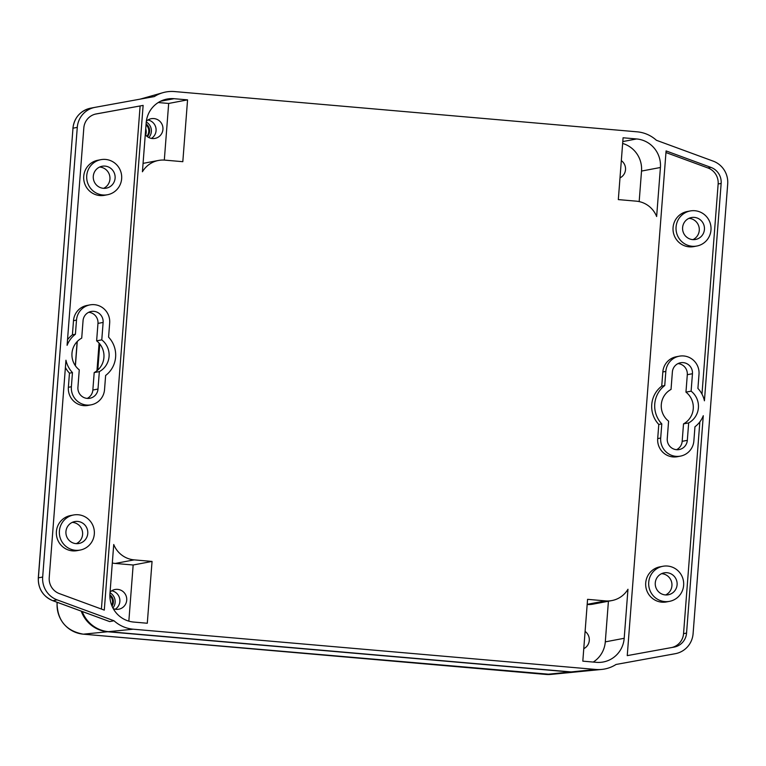 <?xml version="1.0" encoding="UTF-8"?>
<svg xmlns="http://www.w3.org/2000/svg" width="766" height="766" viewBox="0 0 766 766"><rect width="100%" height="100%" fill="white"/><g stroke="black" fill="none" stroke-linecap="round" stroke-linejoin="round"><path stroke-width="1.15" d="M86.74 175.682A17.838 17.494 -100.7 0 1 100.873 159.673A17.838 17.494 -100.7 0 1 121.65 178.727A17.838 17.494 -100.7 0 1 107.508 194.736A17.838 17.494 -100.7 0 1 86.74 175.682M107.508 194.736L104.511 195.311A17.838 17.494 -100.7 0 1 83.733 176.257A17.838 17.494 -100.7 0 1 97.876 160.247L100.873 159.673M59.403 531.01A17.838 17.494 -100.7 0 1 73.536 514.991A17.838 17.494 -100.7 0 1 94.314 534.046A17.838 17.494 -100.7 0 1 80.171 550.055A17.838 17.494 -100.7 0 1 59.403 531.01M80.171 550.055L77.165 550.63A17.838 17.494 -100.7 0 1 56.397 531.575A17.838 17.494 -100.7 0 1 70.529 515.566L73.536 514.991M710.982 230.02A17.838 17.494 79.3 0 0 690.204 210.966A17.838 17.494 79.3 0 0 676.072 226.975A17.838 17.494 79.3 0 0 696.84 246.03A17.838 17.494 79.3 0 0 710.982 230.02M690.204 210.966L687.198 211.54A17.838 17.494 79.3 0 0 673.065 227.55A17.838 17.494 79.3 0 0 693.833 246.604L696.84 246.03M654.758 403.979A25.651 25.154 79.3 0 0 661.795 423.885L658.789 424.45L657.697 438.592A16.948 16.622 79.3 0 0 677.431 456.699L680.438 456.124A16.948 16.622 79.3 0 0 693.872 440.91L694.963 426.767A25.651 25.154 79.3 0 0 703.284 415.699L686.556 633.08A15.617 15.31 -100.7 0 1 674.08 647.107L627.249 655.629L666.085 150.921L710.992 167.419A15.617 15.31 -100.7 0 1 721.151 183.419L704.423 400.8A25.651 25.154 79.3 0 0 697.912 388.439L699.004 374.296A16.948 16.622 79.3 0 0 679.26 356.19A16.948 16.622 79.3 0 0 665.836 371.405L664.744 385.547A25.651 25.154 79.3 0 0 654.758 403.979M679.26 356.19L676.263 356.765A16.948 16.622 79.3 0 0 662.829 371.97L661.738 386.121A25.651 25.154 79.3 0 0 651.751 404.544A25.651 25.154 79.3 0 0 658.789 424.45M683.636 585.339A17.838 17.494 79.3 0 0 662.868 566.285A17.838 17.494 79.3 0 0 648.725 582.304A17.838 17.494 79.3 0 0 669.503 601.348A17.838 17.494 79.3 0 0 683.636 585.339M662.868 566.285L659.861 566.859A17.838 17.494 79.3 0 0 645.719 582.869A17.838 17.494 79.3 0 0 666.497 601.923L669.503 601.348M676.56 449.69A10.255 10.063 79.3 0 0 682.171 441.321L683.511 423.885A18.959 18.595 79.3 0 0 685.963 392.135L691.114 391.158L692.454 373.722A10.255 10.063 79.3 0 0 680.505 362.768A10.255 10.063 79.3 0 0 672.376 371.979L671.035 389.415A18.959 18.595 79.3 0 0 668.594 421.156L667.253 438.602A10.255 10.063 79.3 0 0 679.193 449.556A10.255 10.063 79.3 0 0 687.322 440.345L688.672 422.909A18.959 18.595 79.3 0 0 691.114 391.158M655.275 582.869A11.155 10.935 79.3 0 0 668.258 594.78A11.155 10.935 79.3 0 0 677.096 584.774A11.155 10.935 79.3 0 0 664.112 572.863A11.155 10.935 79.3 0 0 655.275 582.869M665.616 594.943A11.155 10.935 79.3 0 0 661.594 573.667M682.611 227.55A11.155 10.935 79.3 0 0 695.595 239.461A11.155 10.935 79.3 0 0 704.433 229.446A11.155 10.935 79.3 0 0 691.449 217.544A11.155 10.935 79.3 0 0 682.611 227.55M692.962 239.624A11.155 10.935 79.3 0 0 688.931 218.348M88.674 312.308A10.255 10.063 -100.7 0 1 97.971 323.405L96.631 340.841L101.782 339.865A18.959 18.595 -100.7 0 1 99.341 371.615L98 389.051A10.255 10.063 -100.7 0 1 89.871 398.263A10.255 10.063 -100.7 0 1 77.921 387.299L79.262 369.863A18.959 18.595 -100.7 0 1 81.713 338.122L83.054 320.686A10.255 10.063 -100.7 0 1 91.183 311.475A10.255 10.063 -100.7 0 1 103.123 322.429L101.782 339.865M96.631 340.841A18.959 18.595 -100.7 0 1 94.189 372.592L92.849 390.028A10.255 10.063 -100.7 0 1 87.228 398.397M87.764 533.481A11.155 10.935 -100.7 0 1 78.927 543.487A11.155 10.935 -100.7 0 1 65.943 531.575A11.155 10.935 -100.7 0 1 74.781 521.569A11.155 10.935 -100.7 0 1 87.764 533.481M72.263 522.374A11.155 10.935 -100.7 0 1 76.294 543.649M115.101 178.152A11.155 10.935 -100.7 0 1 106.273 188.158A11.155 10.935 -100.7 0 1 93.289 176.257A11.155 10.935 -100.7 0 1 102.117 166.251A11.155 10.935 -100.7 0 1 115.101 178.152M99.609 167.055A11.155 10.935 -100.7 0 1 103.63 188.331M151.429 138.426A10.035 9.843 79.3 0 0 147.943 119.994A10.035 9.843 -100.7 0 1 151.429 138.426M146.344 121.229A10.035 9.843 -100.7 0 1 162.938 129.416A10.035 9.843 -100.7 0 1 145.281 134.567M620 177.875A10.035 9.843 79.3 0 0 621.322 160.63M585.1 631.433A10.035 9.843 -100.7 0 1 583.769 648.668M115.206 609.229A10.035 9.843 79.3 0 0 111.721 590.787A10.035 9.843 -100.7 0 1 115.206 609.229M113.263 608.654A10.035 9.843 79.3 0 0 126.716 600.209A10.035 9.843 79.3 0 0 110.074 592.08M670.987 654.509L671.131 654.48A22.3 21.869 79.3 0 1 670.987 654.499A4.462 0.871 79.7 0 1 670.978 654.509A4.462 0.871 79.7 0 1 670.987 654.509L675.277 653.695A22.3 21.869 79.3 0 0 693.096 633.645L727.7 183.993A22.3 21.869 79.3 0 0 713.175 161.128L656.385 140.264A33.56 32.909 79.3 0 0 637.159 131.829L174.591 91.566A33.56 32.909 79.3 0 0 162.976 92.667A33.56 32.909 79.3 0 0 154.33 96.564L95.099 107.336A22.3 21.869 79.3 0 0 77.28 127.376L42.676 577.037A22.3 21.869 79.3 0 0 57.201 599.893L114 620.766A33.56 32.909 79.3 0 0 133.217 629.202L595.785 669.455A33.56 32.909 79.3 0 0 601.75 669.427L576.616 671.897A31.301 30.697 -100.7 0 1 571.053 671.926L108.485 631.663A31.301 30.697 -100.7 0 1 82.211 611.498M601.75 669.427A33.56 32.909 79.3 0 0 616.046 664.467L675.277 653.695M97.789 370.035L99.791 343.982M656.644 216.519A24.531 24.062 79.3 0 0 636.22 201.152L618.325 199.6L623.084 137.775L636.613 138.952A26.398 25.891 -100.7 0 1 660.416 167.495L656.644 216.519M182.815 161.693L187.565 99.867L174.035 98.69A26.398 25.891 79.3 0 0 167.112 99.044A26.398 25.891 79.3 0 0 146.191 122.732L142.419 171.766A24.531 24.062 -100.7 0 1 164.92 160.132L182.815 161.693M65.953 360.221L49.225 577.602A15.617 15.31 79.3 0 0 59.384 593.612L104.291 610.109L143.127 105.402L96.296 113.914A15.617 15.31 79.3 0 0 83.82 127.951L67.092 345.332A25.651 25.154 -100.7 0 1 75.413 334.254L76.504 320.111A16.948 16.622 -100.7 0 1 89.938 304.897A16.948 16.622 -100.7 0 1 109.672 322.993L108.581 337.145A25.651 25.154 -100.7 0 1 105.631 375.474L104.54 389.616A16.948 16.622 -100.7 0 1 91.116 404.831A16.948 16.622 -100.7 0 1 71.382 386.734L72.464 372.592A25.651 25.154 -100.7 0 1 65.953 360.221M661.795 423.885L660.704 438.028A16.948 16.622 79.3 0 0 680.438 456.124M587.57 599.338L582.811 661.154L596.341 662.331A26.398 25.891 79.3 0 0 603.273 661.987A26.398 25.891 79.3 0 0 624.194 638.289L627.967 589.255A24.531 24.062 -100.7 0 1 605.456 600.889L587.57 599.338M113.732 544.502A24.531 24.062 79.3 0 0 134.165 559.869L152.051 561.43L147.292 623.246L133.772 622.069A26.398 25.891 -100.7 0 1 109.959 593.535L113.732 544.502M665.96 152.549L707.985 167.984A15.617 15.31 -100.7 0 1 718.144 183.984L701.982 394.107M699.846 421.875L683.55 633.645A15.617 15.31 -100.7 0 1 671.868 647.509M685.963 392.135L687.303 374.698A10.255 10.063 79.3 0 0 677.996 363.601M57.201 599.893L52.902 600.707L109.701 621.58L114 620.766M91.116 404.831L88.109 405.405A16.948 16.622 -100.7 0 1 68.375 387.299L69.457 373.157A25.651 25.154 -100.7 0 1 65.388 367.489M101.409 609.047L140.121 105.967L95.511 114.086M67.532 339.711A25.651 25.154 -100.7 0 1 72.406 334.828L73.498 320.676A16.948 16.622 -100.7 0 1 86.931 305.471L89.938 304.897M140.121 105.967L143.127 105.402M94.189 372.592L99.341 371.615M683.511 423.885L688.672 422.909M664.744 385.547L661.738 386.121M75.413 334.254L72.406 334.828M72.464 372.592L69.457 373.157M158.236 102.539L168.673 103.448L164.317 160.094M168.673 103.448L187.565 99.867M639.17 201.602L641.525 171.067A26.398 25.891 79.3 0 0 622.643 143.453M608.424 601.224L605.293 641.87A26.398 25.891 -100.7 0 1 593.248 662.063M587.168 604.508A24.531 24.062 79.3 0 0 593.008 604.144L611.9 600.573M128.841 621.149L133.16 565.002L152.051 561.43M133.16 565.002L115.264 563.45A24.531 24.062 -100.7 0 1 112.315 563M145.731 128.659A10.035 9.843 -100.7 0 1 145.684 135.075M109.883 595.642A8.254 8.091 -100.7 0 1 111.721 605.379M109.892 594.789A8.254 8.091 -100.7 0 1 112.047 606.165M146.028 124.772A8.254 8.091 -100.7 0 1 146.871 136.262M146.095 123.968A8.254 8.091 -100.7 0 1 147.283 136.597M112.908 607.984A10.035 9.843 79.3 0 0 110.017 592.779M148.824 137.545A10.035 9.843 79.3 0 0 146.258 121.986M576.185 671.935A31.224 30.621 -100.7 0 1 575.754 671.983A31.224 30.621 -100.7 0 1 570.201 672.012L107.633 631.749A31.224 30.621 -100.7 0 1 81.244 611.144M96.966 370.744L99.092 343.149M595.785 669.455L571.053 671.926M133.217 629.202L108.485 631.663M718.144 183.984L721.151 183.419M683.55 633.645L686.556 633.08M77.28 127.376L72.981 128.19L38.386 577.851L42.676 577.037M52.758 600.659A4.462 0.756 -69.8 0 0 52.825 600.707C42.944 596.369 38.108 588.767 38.3 577.89L38.386 577.851A22.3 21.869 79.3 0 0 52.902 600.707A4.462 0.756 -69.8 0 1 52.825 600.707L109.615 621.571M90.809 108.15A22.3 21.869 79.3 0 0 72.981 128.19L38.3 577.89M675.43 653.666L671.131 654.48A22.3 21.869 79.3 0 0 671.284 654.451M97.971 323.405L103.123 322.429M92.849 390.028L98 389.051M707.985 167.984L710.992 167.419M682.171 441.321L687.322 440.345M687.303 374.698L692.454 373.722M660.704 438.028L657.697 438.592M665.836 371.405L662.829 371.97M71.382 386.734L68.375 387.299M76.504 320.111L73.498 320.676M160.525 101.246L174.035 98.69M622.787 141.566L636.613 138.952M641.525 171.067L660.416 167.495M605.293 641.87L624.194 638.289M587.177 604.345L605.456 600.889M115.264 563.45L134.165 559.869M570.201 672.012L545.88 674.434L83.302 634.171A6.693 1.264 95 0 1 83.264 634.171L551.032 674.406A29.003 28.438 -100.7 0 1 545.88 674.434A6.693 1.264 95 0 1 545.832 674.434A6.693 1.264 95 0 1 545.785 674.425M107.633 631.749L83.302 634.171A29.003 28.438 -100.7 0 1 57.153 602.823L57.048 602.88C57.364 620.517 66.106 630.945 83.264 634.171M58.063 602.631L57.153 602.823L57.191 602.306M75.394 365.775L77.261 341.483M140.111 99.149L162.976 92.667M72.904 128.228C74.359 117.495 80.277 110.811 90.656 108.178L94.946 107.364M143.06 163.378L158.476 160.458M77.155 341.598L75.307 365.65M57.096 602.268L57.048 602.88M551.032 674.406L575.754 671.983"/></g></svg>
